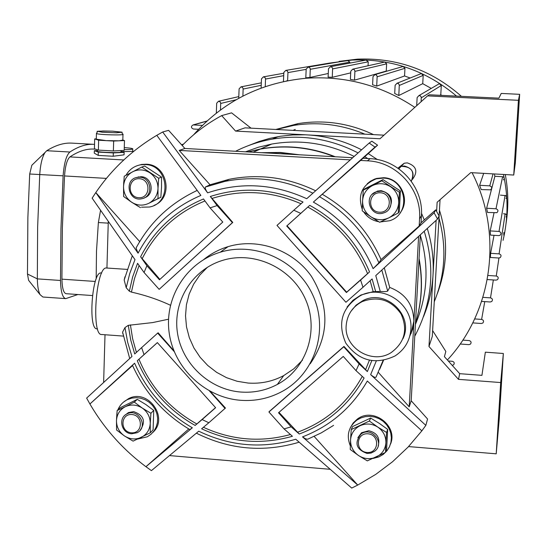 <?xml version="1.0" encoding="UTF-8"?>
<svg xmlns="http://www.w3.org/2000/svg" width="547" height="547" viewBox="0 0 547 547"><rect width="100%" height="100%" fill="white"/><g stroke="black" fill="none" stroke-linecap="round" stroke-linejoin="round"><path stroke-width="0.82" d="M346.169 325.704C347.092 314.757 352.453 306.717 362.237 301.582C378.196 295.777 391.132 299.893 401.047 313.93C408.007 329.547 404.746 342.415 391.262 352.521C372.418 365.034 344.111 348.131 346.169 325.704M350.948 311.311L356.097 305.144L362.811 300.665C385.697 288.29 414.544 315.687 402.893 338.791M347.024 307.086L353.02 300.235L360.972 294.997L373.177 291.674L380.268 291.455C384.582 291.736 387.064 291.599 387.7 291.045L389.71 287.414C405.642 293.602 413.696 305.082 413.888 321.868L412.657 329.164L409.826 335.974M410.879 329.273C409.929 340.754 404.65 349.642 395.037 355.947C375.228 365.218 358.811 360.931 345.793 343.099C337.109 322.901 342.053 307.045 360.623 295.537C383.078 283.914 413.265 304.105 410.879 329.273M124.976 276.734L124.176 280.023L126.2 287.756L129.776 273.425L134.986 259.62L92.135 198.158L95.793 192.565C111.807 169.112 132.142 150.035 156.798 135.328L162.685 131.991L168.62 130.343L184.879 148.469L352.719 157.721M162.685 131.991L207.614 192.831C240.871 181.741 273.91 183.703 306.73 198.711L369.17 143.054L371.851 141.194L377.58 145.174L363.023 158.288L370.114 158.678C399.036 159.628 423.651 186.978 421.422 215.737L421.033 222.8L435.747 209.843L439.091 215.956L437.525 219.06L375.768 275.599L380.268 291.455M420.369 234.779L411.194 400.76L427.563 419.002L425.839 425.375L421.846 430.851L367.317 381.033C352.2 407.351 330.607 425.969 302.532 436.882L357.731 485.066L351.721 488.068L295.77 439.22C262.608 449.012 230.26 446.331 198.739 431.186L151.416 470.632L145.933 466.7L192.346 427.788C166.035 412.527 146.787 391.002 134.603 363.208L89.913 403.98L86.631 398.1L131.95 356.494L127.649 342.217L124.983 327.571L122.59 332.152L122.904 333.971M418.605 236.393L409.204 406.824L411.194 400.76M383.481 360.459L379.693 369.266M378.312 372.384L409.204 406.824M376.24 361.095L370.647 374.62C373.663 377.115 375.461 377.929 376.056 377.061L383.057 360.541M168.524 319.216L152.647 322.58L128.292 325.335L130.678 339.817L134.712 353.964L141.639 347.605L144.025 354.62L137.297 360.753C149.249 388.821 168.524 410.38 195.142 425.443L202.123 419.576L208.845 422.742L201.617 428.786C231.155 442.523 261.425 445.026 292.426 436.274L284.078 428.903L291.12 426.845L299.264 434.01C327.591 423.337 349.205 404.691 364.083 378.066L356.035 370.661L359.099 363.912L367.352 371.563L371.762 360.74M128.292 325.335L124.983 327.571M370.647 374.62L425.839 425.375M284.078 428.903L268.933 411.987L269.24 411.542L343.967 346.415L367.352 371.563M136.579 247.073L136.053 248.051L138.07 253.199L95.793 192.565L139.704 241.596M188.79 428.951L145.933 466.7C122.986 449.572 104.313 428.663 89.913 403.98L132.579 365.533M134.603 363.208L132.463 365.266M189.823 429.566L192.346 427.788M421.846 430.851L408.041 447.131L392.561 461.73L375.775 474.365L357.731 485.066L314.156 436.403M302.532 436.882L305.561 438.824L307.646 439.241L321.205 432.903L333.581 425.375M101.202 272.98L100.99 272.967C92.033 271.333 87.855 330.347 97.045 328.795L97.537 328.829M126.2 287.756L129.345 291.182L131.43 292.105C145.222 295.182 158.227 299.565 170.445 305.253M106.733 268.023L106.487 268.003C95.957 266.006 90.973 336.412 101.79 334.504L123.301 336.09M106.939 268.037L108.285 221.419M375.639 291.51L372.11 278.943L362.982 287.284L360.603 280.05L369.519 271.914C357.362 242.772 337.444 220.585 309.746 205.351L300.754 213.378L293.814 210.226L303.031 202.007C272.338 188.407 241.432 186.568 210.322 196.476L232.769 222.424L159.143 289.349L144.052 272.495L137.57 263.298L132.634 276.987L129.345 291.182M202.123 419.576L215.614 407.706L157.365 342.6L144.025 354.62M195.142 425.443L215.545 407.631M210.267 391.42L225.453 408.028L208.845 422.742M157.379 342.613L137.297 360.753M141.639 347.605L157.68 333.123L174.247 351.639M209.446 390.975L225.09 408.465M173.912 350.812L158.117 332.774L157.68 333.123M278.956 412.37L299.264 434.01M356.035 370.661L343.27 356.425L278.512 412.759L291.12 426.845M268.933 411.987L343.742 346.791L359.099 363.912M140.6 256.796L146.897 265.76L159.464 279.79L222.779 222.055L210.055 207.867L203.498 198.978C175.361 210.732 154.398 230 140.6 256.796L159.895 279.401M343.967 346.415L343.742 346.791M138.07 253.199C152.087 226.684 173.016 207.422 200.865 195.416L156.798 135.328M210.322 196.476L217.111 205.583L232.413 222.65L159.143 289.349M232.769 222.424L232.413 222.65M184.879 148.469L179.211 150.418L210.034 184.777L205.412 187.033C204.81 187.799 205.542 189.734 207.614 192.831M146.897 265.76L144.052 272.495M217.111 205.583L210.055 207.867M179.211 150.418L350.299 159.874M103.629 382.49L105.01 334.737M203.785 259.49C211.012 253.664 219.101 249.384 228.065 246.649C257.89 237.562 292.96 249.897 311.366 276.228C329.745 306.313 329.369 335.482 310.245 363.741M330.149 469.305L169.488 455.583M384.295 267.798L389.71 287.414M210.034 184.777L229.166 179.3C258.875 173.488 287.701 177.31 315.64 190.766M369.17 143.054L374.996 147.102L313.363 202.117C340.781 217.576 360.692 239.743 373.102 268.639L434.127 212.845L437.525 219.06M362.982 287.284L345.936 302.265L276.987 225.419L293.814 210.226M377.58 145.174L374.996 147.102M363.023 158.288L313.363 202.117M373.102 268.639L378.914 262.84L381.047 259.599L419.173 226.014L421.033 222.8M435.747 209.843L434.127 212.845M300.754 213.378L286.724 226.02L346.422 292.536L360.603 280.05M309.746 205.351L286.724 226.02M287.052 225.761L346.668 292.187L346.422 292.536M346.668 292.187L369.519 271.914M195.717 191.115L197.159 190.383M360.206 160.428L367.413 160.825C396.807 161.803 421.833 189.604 419.57 218.834L419.173 226.014M322.491 194.411C349.041 209.843 368.562 231.572 381.047 259.599M302.436 360.193L293.821 368.808L283.708 375.598C272.618 381.471 260.741 383.96 248.085 383.05L237.097 381.266L226.513 377.662L216.639 372.35L207.757 365.492L200.106 357.273L193.905 347.926L189.324 337.711L186.506 326.921L185.522 315.858L186.404 304.836L189.139 294.156L193.652 284.139L199.819 275.066L207.477 267.196M240.516 400.288C205.111 397.573 174.062 368.247 169.208 333.061C164.1 297.917 186.212 262.382 220.243 252.222C255.784 241.254 297.828 260.837 313.157 295.872C328.85 330.764 314.71 373.704 282.368 391.331C269.37 398.387 255.422 401.375 240.516 400.288M240.851 392.042C209.48 389.662 181.905 363.782 177.419 332.624C172.722 301.493 192.031 269.903 222.027 260.563C253.781 250.341 291.654 267.736 305.404 299.147C319.489 330.422 306.573 368.958 277.35 384.438C265.986 390.449 253.815 392.978 240.851 392.042M150.275 432.807L153.105 429.819L153.748 410.428L145.864 404.548L137.27 399.365L120.231 407.713L117.161 410.523L125.352 406.681C119.848 409.628 116.894 414.284 116.477 420.629C116.511 427.016 119.164 432.116 124.449 435.938C129.967 439.391 135.581 439.863 141.304 437.347C146.828 434.427 149.803 429.785 150.24 423.412L150.275 432.807L133.092 441.121L124.449 435.938L116.573 429.997L116.477 420.629L117.161 410.523M125.352 406.681L134.323 402.12L142.254 408.048C136.702 404.589 131.068 404.13 125.352 406.681M142.254 408.048L150.917 413.272L150.24 423.412C150.227 417.005 147.567 411.884 142.254 408.048M137.27 399.365L134.323 402.12M153.748 410.428L150.917 413.272M140.237 430.161C146.083 421.47 143.895 415.289 133.659 411.611L128.47 412.561L125.359 414.934M131.369 432.8C119.807 431.932 120.361 413.491 131.943 414.523C143.553 415.378 142.945 433.874 131.369 432.8M131.649 433.778C121.379 433.422 117.79 417.778 127.102 413.853C138.548 407.754 148.887 427.269 137.099 432.718L131.649 433.778M116.538 419.111L116.942 412.917M117.879 409.867C119.82 405.177 123.068 401.73 127.629 399.522L131.868 398.107L136.36 397.676L140.894 398.25L145.235 399.809L149.187 402.264L152.545 405.505L155.15 409.375L156.873 413.682L157.632 418.216L157.386 422.756L156.155 427.077L154.001 430.974L151.02 434.256L147.369 436.773L137.714 439.05M123.342 402.264L128.654 398.585C148.073 388.302 169.187 417.901 152.825 432.451M351.229 429.58L350.559 439.918C351.112 433.436 354.306 428.691 360.131 425.682C366.182 423.091 372.083 423.569 377.833 427.118C383.324 431.05 386.018 436.287 385.902 442.831L386.572 432.451L377.833 427.118L369.389 421.026L351.229 429.58L352.603 426.557L370.627 418.058L379.297 423.357L387.686 429.402L386.626 449.203L385.512 452.403L385.902 442.831C385.32 449.34 382.1 454.078 376.261 457.053C370.21 459.61 364.323 459.118 358.606 455.569C353.143 451.658 350.463 446.441 350.559 439.918L350.23 449.463L358.606 455.569L367.324 460.868L385.512 452.403M370.627 418.058L369.389 421.026M357.875 437.675L361.512 432.745L368.753 430.742C377.17 432.821 380.309 437.915 378.168 446.017M387.686 429.402L386.572 432.451M367.01 452.472C379.133 453.593 380.131 434.701 367.974 433.798C355.851 432.725 354.9 451.562 367.01 452.472M367.078 453.456L371.092 453.053L374.64 451.234C385.594 443.35 371.468 425.751 360.917 434.14C354.141 443.015 356.193 449.456 367.078 453.456M373.245 458.413L378.907 456.895L383.228 454.42L387.105 450.625L389.498 446.714L390.941 442.345L391.372 437.75L390.763 433.128L389.149 428.718L386.592 424.732L383.235 421.354L379.228 418.756L374.763 417.053L370.066 416.335L365.362 416.636L360.863 417.935L356.801 420.171C348.412 427.063 346.251 435.638 350.319 445.894M390.455 444.232C398.435 425.867 373.061 406.742 357.259 419.152L353.177 422.981L350.312 427.754M141.755 167.067L144.709 166.028L161.522 177.119L161.536 187.06L160.845 197.289L148.873 203.279C143.027 206.041 137.29 205.693 131.663 202.233C126.268 198.397 123.56 193.159 123.54 186.527C123.957 179.908 126.979 174.999 132.6 171.792C138.439 168.996 144.196 169.331 149.857 172.79C155.28 176.64 157.994 181.898 158.001 188.565L158.692 178.24L141.755 167.067L124.231 176.237L123.54 186.527L123.622 196.496L131.663 202.233L140.47 207.648M148.873 203.279L158.021 198.568L158.001 188.565C157.55 195.197 154.507 200.099 148.873 203.279M160.845 197.289L158.021 198.568M161.522 177.119L158.692 178.24M136.203 177.618L141.078 176.708C152.312 176.811 155.129 194.636 144.429 197.795M139.362 178.698C127.54 177.925 126.959 197.118 138.76 197.727C150.582 198.547 151.211 179.3 139.362 178.698M139.731 177.221L137.331 177.358C123.622 179.259 128.354 202.028 141.748 198.746C153.598 196.913 151.786 177.351 139.731 177.221M141.468 207.197L149.399 207.026C172.578 203.115 168.797 164.797 145.112 164.565L140.688 164.791C134.186 166.001 129.29 169.502 125.995 175.293M123.772 181.72L123.519 187.238M129.68 200.899L138.329 206.397M154.069 205.371C174.001 197.946 167.58 164.367 146.117 164.216L141.7 164.442L137.817 165.474M398.278 213.022L388.828 217.843C394.804 214.602 398.093 209.59 398.701 202.807C398.825 195.997 396.076 190.616 390.469 186.664C384.596 183.122 378.565 182.773 372.384 185.624L381.833 180.79L399.385 192.243L398.278 213.022L399.317 211.6L400.418 190.978L383.003 179.614L364.576 188.9L363.27 190.137L372.384 185.624C366.422 188.893 363.16 193.912 362.586 200.674L363.27 190.137M388.828 217.843L379.686 222.28L370.798 216.749C376.63 220.291 382.64 220.653 388.828 217.843M370.798 216.749L362.23 210.855L362.586 200.674C362.476 207.457 365.218 212.817 370.798 216.749M383.003 179.614L381.833 180.79M389.088 208.995C393.908 199.744 391.276 193.631 381.184 190.664L377.485 191.067L372.329 194.274M400.418 190.978L399.385 192.243M380.445 192.763C392.869 193.392 391.823 213.07 379.44 212.215C367.064 211.573 368.056 191.949 380.445 192.763M380.644 191.231C392.52 191.354 395.064 209.754 383.673 212.906C369.984 217.973 362.736 195.156 376.938 191.641L380.644 191.231M362.264 209.412C357.444 194.828 362.141 184.619 376.357 178.801L383.215 178.11C406.435 178.315 411.754 214.15 389.635 220.742L380.438 221.925M378.736 221.713C372.322 220.544 367.283 217.262 363.632 211.86M367.222 183.751L370.298 181.289L374.51 179.129L376.774 178.404L383.618 177.713C400.472 177.98 410.77 199.73 400.219 212.721M517.318 129.755L516.566 140.736L517.318 129.755M427.563 95.882L429.306 94.775L498.891 98.159L501.223 93.434L519.65 94.323L515.342 162.842L513.729 175.04L518.426 100.306L427.563 95.882L380.008 138.76L305.199 134.801L292.7 134.938L280.31 136.271L269.486 138.446L258.758 141.584L248.372 145.639M436.622 211.395L437.135 202.267L470.728 172.633L513.729 175.04M436.109 220.359L433.033 274.82C433.887 259.1 431.973 243.647 427.275 228.455M424.294 219.928L421.505 213.275M377.409 159.58L368.254 153.57M361.574 149.83C344.439 140.948 326.34 135.971 307.284 134.897L235.572 131.089L221.672 115.602L231.572 112.853L251.025 128.162M500.943 390.141L500.095 402.483L500.943 390.141M432.629 330.573L445.832 351.447L444.417 356.671L459.692 373.676L481.928 375.351L485.346 352.172L503.349 353.492L499.22 419.091L496.211 453.819L500.69 382.551L458.482 379.351L428.978 346.497L432.294 336.378L440.055 199.689M423.563 316.515C429.026 303.216 432.178 289.315 433.033 274.82L428.978 346.497M408.568 446.578L496.211 453.819M459.692 373.676L458.482 379.351M500.69 382.551L503.349 353.492M518.426 100.306L519.65 94.323M256.782 142.788L259.818 141.229M383.987 135.171L245.035 127.848L235.572 131.089M221.672 115.602C206.951 123.608 193.788 133.571 182.199 145.481M426.51 308.645L425.108 311.804M414.763 336.241C432.328 303.017 435.474 268.023 424.212 231.258M367.734 158.541L364.774 156.709M358.094 152.928C330.737 138.842 302.156 134.234 272.358 139.102C259.442 141.358 247.196 145.413 235.607 151.266M96.176 278.963L96.498 251.066L98.378 222.526L108.238 223.149M100.559 210.294L98.378 222.526M412.452 179.368C418.229 171.567 416.513 166.069 407.296 162.876L404.226 163.225L398.811 167.43M398.852 168.818L401.224 166.35C411.659 166.575 415.016 171.539 411.296 181.242C415.036 173.44 412.725 168.367 404.349 166.014L401.204 166.37L397.854 168.12M329.116 63.165L351.988 60.074C391.269 58.488 426.127 70.495 456.547 96.101M503.431 174.466C508.341 196.571 508.211 218.547 503.049 240.386M339.113 61.36L357.444 59.144C396.855 57.599 431.515 69.995 461.422 96.34M505.278 174.568C508.375 190.882 508.635 207.19 506.05 223.491M366.025 60.088L368.254 61.818L368.056 65.763M384.309 62.146L384.821 62.037L386.64 63.842L386.264 71.062L386.832 71.172M402.455 66.679L403.112 66.488L404.958 68.3L404.554 75.958L410.154 78.016M420.424 73.927L421.293 73.578L423.193 75.39L422.735 83.677L431.248 88.409M438.202 84.354L439.33 83.698L441.299 85.496L440.779 94.706L441.702 95.383M494.536 174.76L494.891 176.284L502.597 176.715C504.43 177.413 504.683 178.479 503.37 179.922M500.382 195.108L505.954 195.669L506.713 197.255L505.941 198.527M503.507 213.761L505.421 213.904L506.413 214.547L506.713 215.962L506.057 216.94M503.814 232.543L503.787 235.162M329.178 63.158L330.463 63.315M347.646 60.416L349.813 62.153L349.765 63.11M193.59 134.822C223.231 101.393 260.769 82.535 306.217 78.242C345.355 75.65 381.56 85.359 414.824 107.369M472.082 172.708C503.404 233.754 492.478 311.434 447.391 359.981M490.618 253.329L499.083 253.87C501.196 254.615 501.578 255.859 500.218 257.61L498.823 258.013L490.365 257.473L490.618 253.329L494.023 235.319M490.187 230.909L499.021 231.449C501.189 232.249 501.537 233.521 500.067 235.272L498.761 235.613L490.502 235.101L490.187 230.909L494.016 212.858M486.618 208.229L495.992 208.783C498.214 209.638 498.529 210.937 496.929 212.68L487.534 212.468L486.618 208.229L494.891 176.284M479.61 185.289L489.75 185.864C492.033 186.787 492.307 188.113 490.556 189.843L481.196 189.577L479.61 185.289L483.692 173.358M440.779 94.706L439.959 95.294M422.735 83.677L398.804 95.52L394.702 93.489L395.132 85.243L397.019 83.247L421.293 73.578M404.554 75.958L376.712 86.118L372.589 84.758L372.999 76.601L374.934 74.597L403.112 66.488M386.264 71.062L354.518 80.142L350.381 79.383L350.777 71.172L352.74 69.161L384.821 62.037M350.695 72.867L332.255 77.291L328.104 77.1L328.501 68.69L330.463 66.686L331.858 67.131L332.617 68.389L332.255 77.291M328.275 73.483L309.944 77.462L305.794 77.824L306.183 69.086L308.139 67.09L309.52 67.527L310.279 68.778L309.944 77.462M283.449 81.558L283.845 72.402L285.773 70.406L287.161 70.843L287.954 72.341L287.606 80.682L286.437 80.935M452.212 365.348L453.634 364.794C454.707 363.099 454.263 361.929 452.301 361.287L448.301 360.993M460.157 344.015L468.916 344.651L470.482 344.104C471.576 342.401 471.138 341.225 469.155 340.576L462.817 340.118M472.745 322.894L481.367 323.503L482.919 322.976C484.054 321.26 483.623 320.07 481.62 319.407L474.659 318.922M481.633 301.397L490.256 301.985L491.774 301.486C492.963 299.756 492.546 298.553 490.509 297.869L482.919 297.356M487.281 279.565L496.006 280.139L497.469 279.688C498.734 277.951 498.331 276.72 496.266 276.016L488.027 275.476M421.135 101.674L421.245 96.983L420.24 95.793L418.954 95.575L417.135 97.557L416.698 105.68M398.804 95.52L399.296 84.929L398.489 83.643L397.019 83.247M376.712 86.118L377.15 76.293L376.363 75.021L374.934 74.597M354.518 80.142L354.914 70.857L354.141 69.599L352.74 69.161M216.325 113.106L216.694 103.226L218.492 101.27L219.908 101.66L220.701 102.918L220.496 109.933M238.731 98.282L239.107 88.846L240.96 86.87L242.355 87.288L243.135 88.539L242.895 96.067M261.104 88.067L261.487 78.843L263.38 76.86L264.769 77.291L265.541 78.542L265.261 86.597M202.417 125.386L193.098 124.928C190.828 126.391 190.903 127.752 193.33 129.017L198.588 129.297M276.413 129.502L293.623 125.413C318.012 121.564 341.759 124.484 364.883 134.165M439.002 218.246C446.803 246.882 445.224 274.717 434.263 301.753M275.77 129.468L298.183 123.581C324.214 119.513 349.328 123.191 373.519 134.624M439.46 210.198C448.273 238.513 447.562 266.321 437.327 293.623M122.986 134.425L122.815 140.094L119.096 140.805L106.145 140.634L96.293 139.184M122.815 140.046L124.484 140.558L113.66 141.044L98.645 140.223L94.679 138.931L96.299 138.863M94.679 138.931L94.412 148.736L98.371 150.117L113.373 150.951L124.19 150.391L124.484 140.558M98.371 150.117L98.645 140.223M113.373 150.951L113.66 141.044M121.031 150.555L120.99 151.82C123.246 153.167 98.46 152.565 97.428 151.245L97.434 151.027M121.01 151.314L124.128 152.36L113.318 152.928L98.316 152.093L98.221 155.41L94.289 153.16L94.358 150.698L97.448 150.541M98.316 152.093L94.358 150.698M113.318 152.928L113.215 156.251L98.221 155.41M124.128 152.36L124.053 154.828L113.215 156.251M132.75 149.023L132.682 151.423L121.906 151.615M124.272 147.601C129.147 147.936 131.977 148.333 132.757 148.791C133.03 149.338 130.186 149.611 124.21 149.625M65.578 298.614L42.898 297.014L40.102 294.696C38.393 291.38 37.463 286.108 37.333 278.874L37.634 227.251L39.74 174.459C40.444 164.332 42.208 157.01 45.039 152.49L46.748 150.719C55.411 145.317 63.596 142.781 71.308 143.095L72.683 143.17M32.526 164.544L31.829 165.269L29.688 174.001L27.876 217.378L27.466 274.013L28.601 280.324L29.196 281.069M77.879 294.525L65.749 298.628C62.556 297.869 60.806 291.818 60.498 280.474L60.949 228.742L63.117 175.826C64.095 163.129 66.344 155.191 69.879 152.018C78.153 146.582 85.968 144.011 93.325 144.312L94.528 144.374M94.754 149.133L93.414 149.058C86.043 148.763 78.207 151.382 69.907 156.914C67.09 159.485 65.291 165.83 64.519 175.949L62.372 228.133L61.92 279.161C62.167 288.242 63.568 293.083 66.125 293.705L92.443 295.551M262.799 152.763L280.112 152.647L297.383 154.671M413.929 320.904L410.988 333.67M247.962 151.95L260.242 149.112C285.411 144.709 310.115 147.239 334.361 156.709M419.009 259.415C422.968 281.165 421.792 302.45 415.481 323.277M261.575 152.695L280.502 152.456L299.38 154.78M413.901 321.574L411.139 333.335M245.507 151.813L258.396 147.225L271.756 144.046C300.289 139.136 327.756 143.273 354.148 156.442M420.342 235.34C429.279 265.945 427.638 295.619 415.419 324.371M247.777 151.936L260.645 148.934C285.999 144.504 310.867 147.109 335.243 156.757M419.064 258.464C423.193 280.597 421.997 302.252 415.467 323.427M369.369 360.316L365.567 369.71M131.43 292.105L134.494 278.56L139.095 265.466M362.271 376.398C347.53 403.118 325.944 421.737 297.527 432.239M196.838 423.973C170.062 409.033 150.774 387.461 138.959 359.249M370.141 280.748L373.177 291.674M211.976 198.452C241.863 189.194 271.551 190.965 301.048 203.778M136.415 352.398L132.634 338.784L130.412 324.87M290.436 434.523C260.741 442.619 231.73 440.205 203.409 427.289M142.165 258.717C155.813 231.819 176.743 212.564 204.961 200.961M381.806 270.074L387.7 291.045M205.542 186.944L224.926 181.392C255.169 175.484 284.495 179.423 312.911 193.2M319.537 196.729C346.449 212.386 366.244 234.424 378.914 262.84M307.817 207.081C335.66 222.178 355.584 244.365 367.577 273.644M421.422 215.737L419.57 218.834M370.114 158.678L367.413 160.825M484.772 301.609L481.62 319.407M493.346 279.968L490.509 297.869M498.939 258.013L496.266 276.016M441.299 85.496L421.354 97.769M423.193 75.39L399.337 85.441M404.958 68.3L377.184 76.799M386.64 63.842L354.948 71.363M368.254 61.818L332.651 68.888M236.058 99.78L220.749 103.431M261.22 85.311L243.176 89.045M283.702 75.657L265.575 79.041M306.17 69.36L287.954 72.594M349.813 62.153L310.32 69.278M493.059 173.884L489.75 185.864M502.597 176.715L495.992 208.783M505.079 195.382L499.021 231.449M505.12 213.856L499.083 253.87M206.882 121.126L193.474 124.914M183.43 144.23L181.611 144.825M112.655 131.177L121.147 132.299L116.627 132.784L102.371 132.251L98.419 131.458L103.021 130.979L112.655 131.177M96.457 133.283L96.45 133.495C97.612 134.808 125.543 135.547 122.993 134.206C119.301 131.232 127.936 132.921 112.689 131.177C100.463 131.013 95.404 131.177 97.503 131.649L96.45 133.495L96.286 139.41M29.688 174.001L63.117 175.826M27.466 274.013L37.333 278.874L60.498 280.474M69.879 152.018L46.748 150.719M95.301 281.459L61.92 279.161M123.772 159.963L69.907 156.914M64.519 175.949L106.405 178.397M362.811 300.665L362.237 301.582M360.972 294.997L360.623 295.537M101.721 273.021L100.99 272.967M106.487 268.003L127.089 269.391M124.176 280.023L132.285 255.784M205.412 187.033L224.926 181.392L229.166 179.3M122.59 332.152L129.707 358.552M196.373 433.162C229.59 449.689 263.852 452.704 299.161 442.202M189.871 429.593C163.963 414.12 144.825 392.664 132.449 365.239M136.053 248.051C149.96 222.226 170.343 203.019 197.2 190.431M220.243 252.222L228.065 246.649M277.35 384.438L283.708 375.598M127.102 413.853L128.47 412.561M127.629 399.522L128.654 398.585M361.512 432.745L360.917 434.14M357.259 419.152L356.801 420.171M138.692 176.845L137.331 177.358M141.7 164.442L140.688 164.791M376.938 191.641L377.485 191.067M376.357 178.801L376.774 178.404M295.257 129.441L293.035 130.377M278.266 136.606L272.358 139.102M401.204 166.37L404.226 163.225M351.988 60.074L357.444 59.144M306.217 78.242L309.773 77.469M418.954 95.575L439.33 83.698M238.8 96.607L218.492 101.27M261.316 82.843L240.96 86.87M283.804 73.243L263.38 76.86M329.533 63.096L285.773 70.406M348.015 60.348L308.139 67.09M366.449 60.013L330.463 66.686M193.098 124.928L207.019 121.003M181.529 144.736L183.601 144.059M293.623 125.413L298.183 123.581M97.428 151.245L97.469 149.803M31.829 165.269L45.039 152.49M28.601 280.324L40.102 294.696M93.325 144.312L71.308 143.095M133.762 151.307L132.682 151.245M95.711 149.187L93.414 149.058M253.152 152.23L260.242 149.112M260.645 148.934L271.756 144.046"/></g></svg>
